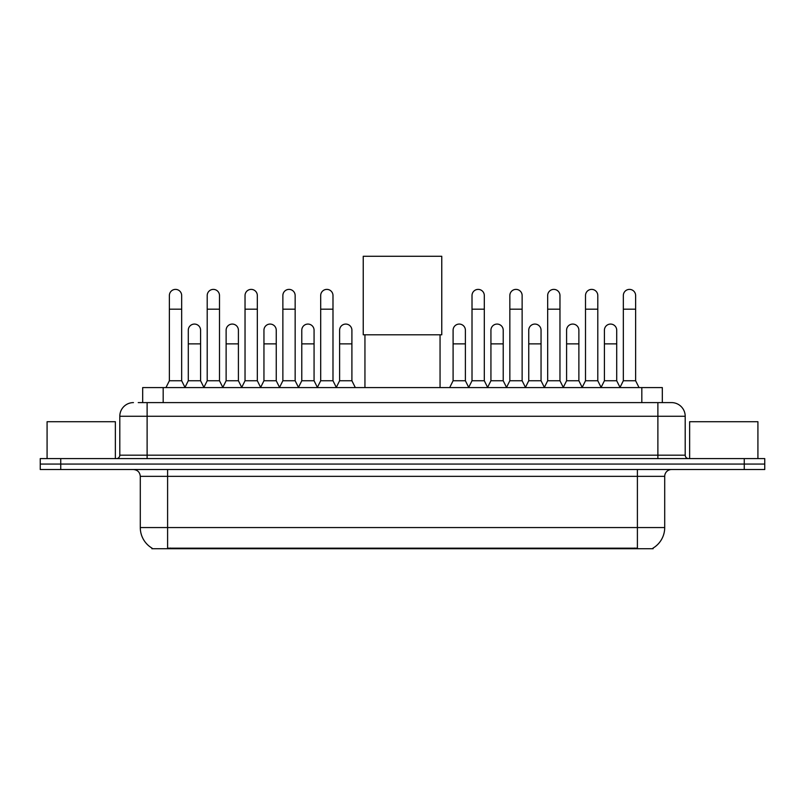 <?xml version="1.0" encoding="UTF-8"?>
<svg xmlns="http://www.w3.org/2000/svg" width="805" height="805" viewBox="0 0 805 805"><rect width="100%" height="100%" fill="white"/><g stroke="black" fill="none" stroke-linecap="round" stroke-linejoin="round"><path stroke-width="1.21" d="M138.239 402.601L147.114 402.601L138.239 402.601L142.686 402.601L142.686 387.577L662.314 387.577L662.314 402.601M653.107 548.064L653.107 548.728L151.893 548.728L151.893 548.064M152.095 548.185A23.898 23.898 0 0 1 140.291 527.567L167.601 527.567L167.601 548.185L637.399 548.185L637.399 527.567L664.709 527.567L664.709 476.349A6.832 6.832 0 0 1 671.541 469.526M140.291 527.567L140.291 476.349C139.879 472.203 137.605 469.929 133.459 469.526M652.905 548.185A23.898 23.898 0 0 0 664.709 527.567M60.737 458.598L764.75 458.598L764.75 464.062L40.25 464.062L40.25 469.526L60.737 469.526L60.737 464.062L40.25 464.062L40.25 458.598L60.737 458.598L60.737 464.062L764.75 464.062L764.75 469.526L60.737 469.526M133.459 402.601A13.655 13.655 0 0 0 119.804 416.255L119.804 455.177A3.411 3.411 0 0 1 116.383 458.598M671.541 402.601L657.886 402.601L671.541 402.601A13.655 13.655 0 0 1 685.196 416.255L685.196 455.177C685.397 457.26 686.534 458.397 688.617 458.598M685.196 416.255L147.114 416.255L147.114 402.601L657.886 402.601L657.886 455.177L685.196 455.177M115.367 458.598L115.367 421.719L47.082 421.719L47.082 458.598M757.918 458.598L757.918 421.719L689.633 421.719L689.633 458.598M364.947 334.8L364.947 387.577M440.053 334.8L440.053 387.577M363.236 256.272L441.764 256.272L441.764 334.8L363.236 334.8L363.236 256.272M165.961 387.577L169.372 380.755L181.668 380.755L185.08 387.577M181.668 380.755L181.668 295.536A6.148 6.148 0 0 0 175.52 289.387A6.148 6.148 0 0 1 175.913 289.398M169.372 380.755L169.372 309.19L181.668 309.19M169.372 309.19L169.372 295.536A6.148 6.148 0 0 1 175.52 289.387M203.796 387.577L207.207 380.755L219.493 380.755L222.915 387.577M219.493 380.755L219.493 295.536A6.148 6.148 0 0 0 213.355 289.387A6.148 6.148 0 0 1 213.738 289.398M207.207 380.755L207.207 309.19L219.493 309.19M207.207 309.19L207.207 295.536A6.148 6.148 0 0 1 213.355 289.387M241.621 387.577L245.032 380.755L257.328 380.755L260.74 387.577M257.328 380.755L257.328 295.536A6.148 6.148 0 0 0 251.18 289.387A6.148 6.148 0 0 1 251.563 289.398M245.032 380.755L245.032 309.19L257.328 309.19M245.032 309.19L245.032 295.536A6.148 6.148 0 0 1 251.18 289.387M279.456 387.577L282.867 380.755L295.153 380.755L298.575 387.577M295.153 380.755L295.153 295.536A6.148 6.148 0 0 0 289.015 289.387A6.148 6.148 0 0 1 289.398 289.398M282.867 380.755L282.867 309.19L295.153 309.19M282.867 309.19L282.867 295.536A6.148 6.148 0 0 1 289.015 289.387M317.281 387.577L320.692 380.755L332.988 380.755L336.399 387.577M332.988 380.755L332.988 295.536A6.148 6.148 0 0 0 326.84 289.387A6.148 6.148 0 0 1 327.222 289.398M320.692 380.755L320.692 309.19L332.988 309.19M320.692 309.19L320.692 295.536A6.148 6.148 0 0 1 326.84 289.387M468.601 387.577L472.012 380.755L484.308 380.755L487.719 387.577M484.308 380.755L484.308 295.536A6.148 6.148 0 0 0 478.16 289.387A6.148 6.148 0 0 1 478.542 289.398M472.012 380.755L472.012 309.19L484.308 309.19M472.012 309.19L472.012 295.536A6.148 6.148 0 0 1 478.16 289.387M506.425 387.577L509.847 380.755L522.133 380.755L525.544 387.577M522.133 380.755L522.133 295.536A6.148 6.148 0 0 0 515.985 289.387A6.148 6.148 0 0 1 516.377 289.398M509.847 380.755L509.847 309.19L522.133 309.19M509.847 309.19L509.847 295.536A6.148 6.148 0 0 1 515.985 289.387M544.261 387.577L547.672 380.755L559.968 380.755L563.379 387.577M559.968 380.755L559.968 295.536A6.148 6.148 0 0 0 553.82 289.387A6.148 6.148 0 0 1 554.202 289.398M547.672 380.755L547.672 309.19L559.968 309.19M547.672 309.19L547.672 295.536A6.148 6.148 0 0 1 553.82 289.387M582.085 387.577L585.507 380.755L597.793 380.755L601.204 387.577M597.793 380.755L597.793 295.536A6.148 6.148 0 0 0 591.645 289.387A6.148 6.148 0 0 1 592.037 289.398M585.507 380.755L585.507 309.19L597.793 309.19M585.507 309.19L585.507 295.536A6.148 6.148 0 0 1 591.645 289.387M619.92 387.577L623.332 380.755L635.628 380.755L639.039 387.577M635.628 380.755L635.628 295.536A6.148 6.148 0 0 0 629.48 289.387A6.148 6.148 0 0 1 629.862 289.398M623.332 380.755L623.332 309.19L635.628 309.19M623.332 309.19L623.332 295.536A6.148 6.148 0 0 1 629.48 289.387M184.979 387.376L188.29 380.755L200.586 380.755L203.896 387.376M200.586 380.755L200.586 330.221A6.148 6.148 0 0 0 194.82 324.083A6.148 6.148 0 0 1 200.586 330.221M188.29 380.755L188.29 343.876L200.586 343.876M188.29 343.876L188.29 330.221A6.148 6.148 0 0 1 194.82 324.083M222.814 387.376L226.125 380.755L238.411 380.755L241.721 387.376M238.411 380.755L238.411 330.221A6.148 6.148 0 0 0 232.655 324.083A6.148 6.148 0 0 1 238.411 330.221M226.125 380.755L226.125 343.876L238.411 343.876M226.125 343.876L226.125 330.221A6.148 6.148 0 0 1 232.655 324.083M260.639 387.376L263.949 380.755L276.246 380.755L279.556 387.376M276.246 380.755L276.246 330.221A6.148 6.148 0 0 0 270.48 324.083A6.148 6.148 0 0 1 276.246 330.221M263.949 380.755L263.949 343.876L276.246 343.876M263.949 343.876L263.949 330.221A6.148 6.148 0 0 1 270.48 324.083M298.464 387.376L301.784 380.755L314.071 380.755L317.381 387.376M314.071 380.755L314.071 330.221A6.148 6.148 0 0 0 308.315 324.083A6.148 6.148 0 0 1 314.071 330.221M301.784 380.755L301.784 343.876L314.071 343.876M301.784 343.876L301.784 330.221A6.148 6.148 0 0 1 308.315 324.083M336.299 387.376L339.609 380.755L351.906 380.755L355.317 387.577M351.906 380.755L351.906 330.221A6.148 6.148 0 0 0 346.14 324.083A6.148 6.148 0 0 1 351.906 330.221M339.609 380.755L339.609 343.876L351.906 343.876M339.609 343.876L339.609 330.221A6.148 6.148 0 0 1 346.14 324.083M449.683 387.577L453.094 380.755L465.391 380.755L468.701 387.376M465.391 380.755L465.391 330.221A6.148 6.148 0 0 0 459.635 324.083A6.148 6.148 0 0 1 465.391 330.221M453.094 380.755L453.094 343.876L465.391 343.876M453.094 343.876L453.094 330.221A6.148 6.148 0 0 1 459.635 324.083M487.619 387.376L490.929 380.755L503.216 380.755L506.536 387.376M503.216 380.755L503.216 330.221A6.148 6.148 0 0 0 497.46 324.083A6.148 6.148 0 0 1 503.216 330.221M490.929 380.755L490.929 343.876L503.216 343.876M490.929 343.876L490.929 330.221A6.148 6.148 0 0 1 497.46 324.083M525.444 387.376L528.754 380.755L541.051 380.755L544.361 387.376M541.051 380.755L541.051 330.221A6.148 6.148 0 0 0 535.295 324.083A6.148 6.148 0 0 1 541.051 330.221M528.754 380.755L528.754 343.876L541.051 343.876M528.754 343.876L528.754 330.221A6.148 6.148 0 0 1 535.295 324.083M563.279 387.376L566.589 380.755L578.875 380.755L582.186 387.376M578.875 380.755L578.875 330.221A6.148 6.148 0 0 0 573.12 324.083A6.148 6.148 0 0 1 578.875 330.221M566.589 380.755L566.589 343.876L578.875 343.876M566.589 343.876L566.589 330.221A6.148 6.148 0 0 1 573.12 324.083M601.104 387.376L604.414 380.755L616.711 380.755L620.021 387.376M616.711 380.755L616.711 330.221A6.148 6.148 0 0 0 610.945 324.083A6.148 6.148 0 0 1 616.711 330.221M604.414 380.755L604.414 343.876L616.711 343.876M604.414 343.876L604.414 330.221A6.148 6.148 0 0 1 610.945 324.083M634.672 548.728L634.672 548.064M170.328 548.728L170.328 548.064M163.174 402.601L163.174 387.577M641.827 402.601L641.827 387.577M637.399 469.526L637.399 476.349L140.291 476.349M664.709 476.349L637.399 476.349L637.399 527.567L167.601 527.567L167.601 469.526M744.263 469.526L744.263 458.598M147.114 458.598L147.114 416.255L119.804 416.255M119.804 455.177L657.886 455.177L657.886 458.598"/></g></svg>
